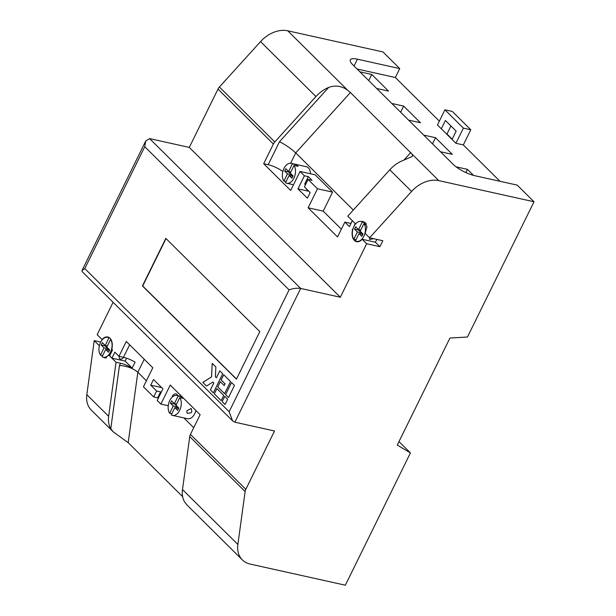 <?xml version="1.0" encoding="UTF-8"?>
<svg xmlns="http://www.w3.org/2000/svg" width="616" height="616" viewBox="0 0 616 616"><rect width="100%" height="100%" fill="white"/><g stroke="black" fill="none" stroke-linecap="round" stroke-linejoin="round"><path stroke-width="0.92" d="M187.079 410.572L191.245 408.493L191.838 411.627L191.014 412.851L187.272 413.313L186.787 411.919L187.079 410.572M172.11 397.22A3.111 2.272 -45.2 0 1 172.441 396.057A3.111 2.272 -45.2 0 1 177.015 394.379A3.111 2.272 -45.2 0 1 177.539 395.603M365.257 222.592L362.324 221.937A10.195 6.337 -77.5 0 0 361.091 221.444A10.195 6.337 -77.5 0 0 353.93 226.488A10.195 6.337 -77.5 0 0 353.815 239.239L355.994 239.724M376.961 239.431A10.195 6.337 102.5 0 1 375.106 242.15M373.473 238.661L369.715 239.555L369.354 238.7M362.809 234.419L359.02 233.572L355.44 240.856A10.195 6.337 -77.5 0 0 356.672 241.349A10.195 6.337 -77.5 0 0 363.833 236.305A10.195 6.337 -77.5 0 0 363.956 223.554L366.42 224.101M109.748 337.991L108.963 337.814A10.195 6.337 -77.5 0 0 107.731 337.314A10.195 6.337 -77.5 0 0 100.57 342.357A10.195 6.337 -77.5 0 0 100.447 355.116L102.633 355.601M109.448 350.288L105.659 349.449L102.079 356.726A10.195 6.337 -77.5 0 0 103.311 357.226A10.195 6.337 -77.5 0 0 110.472 352.183A10.195 6.337 -77.5 0 0 110.587 339.431L110.98 339.516M292.877 176.307L289.089 175.468L285.508 182.744A10.195 6.337 -77.5 0 0 286.74 183.245A10.195 6.337 -77.5 0 0 293.901 178.201A10.195 6.337 -77.5 0 0 294.017 165.442L297.99 166.328A10.195 6.337 -77.5 0 0 296.358 164.711L292.392 163.833A10.195 6.337 -77.5 0 0 291.16 163.332A10.195 6.337 -77.5 0 0 283.999 168.376A10.195 6.337 -77.5 0 0 283.884 181.127L286.063 181.612M181.581 397.982L182.136 396.85L178.163 395.973A10.195 6.337 -77.5 0 0 176.938 395.472A10.195 6.337 -77.5 0 0 169.77 400.515A10.195 6.337 -77.5 0 0 169.654 413.267L171.841 413.752M178.655 408.447L174.867 407.6L171.279 414.884A10.195 6.337 -77.5 0 0 172.511 415.384L187.587 418.726A10.195 6.337 -77.5 0 0 194.748 413.683A10.195 6.337 -77.5 0 0 195.896 410.51M172.511 415.384A10.195 6.337 -77.5 0 0 179.672 410.333A10.195 6.337 -77.5 0 0 179.795 397.582L183.761 398.467M473.504 175.375L467.428 169.354L456.063 166.828M440.463 151.736L452.321 154.37L435.543 137.722L423.685 135.089M408.577 120.112L420.435 122.738L403.649 106.091L391.791 103.465M376.692 88.481L388.55 91.114L371.764 74.467L359.906 71.833M444.921 109.81L463.386 128.128L470.793 129.768L452.329 111.457L444.921 109.81L437.46 124.971L455.925 143.282L463.332 144.929L499.992 181.297M439.347 121.144L395.357 77.508L357.049 69M361.014 221.421L363.101 221.529L367.036 226.457L365.142 233.379L369.592 237.799L411.588 191.437A27.658 20.182 -45.2 0 1 438.8 180.627L534.01 201.771L467.467 337.014L449.934 338.061L397.282 445.068L410.425 452.929L345.345 585.2L250.127 564.056A27.658 20.182 -45.2 0 1 242.35 559.913A27.658 20.182 -45.2 0 1 237.868 544.482L245.122 491.56L189.736 436.621A6.915 5.043 -45.2 0 1 190.436 434.395L200.131 414.699L170.255 385.069L160.892 404.096L157.203 400.431L162.909 388.835L153.507 379.518L150.727 385.162L156.618 391.006L153.692 396.95L143.443 386.779L152.799 367.76L126.28 341.457L118.973 356.317L123.469 357.311L129.637 344.775M356.356 223.108L355.417 223.739L347.778 216.154L389.774 169.8A27.658 20.182 -45.2 0 1 402.517 160.684L412.227 156.487L412.381 154.431L350.427 92.523L295.719 152.914L353.315 210.041M108.963 337.814L105.182 345.491L102.356 342.689L101.209 345.037L104.027 347.832L100.447 355.116M362.324 221.937L358.55 229.614L355.725 226.811L354.57 229.16L357.395 231.963L353.815 239.239M292.392 163.833L288.619 171.51L285.793 168.707L284.638 171.048L287.464 173.851L283.884 181.127M178.163 395.973L174.39 403.642L171.564 400.847L170.409 403.187L173.235 405.99L169.654 413.267M355.193 223.508L352.545 229.737A10.541 6.553 -77.5 0 0 356.595 241.688A10.541 6.553 -77.5 0 0 362.162 239.278L375.39 242.211L379.895 246.677L382.821 240.733L369.592 237.799M310.572 173.797A10.195 6.337 -77.5 0 0 306.237 166.682L291.16 163.332M352.337 220.682L349.411 226.626L344.852 222.099L337.537 236.96L308.131 207.792L323.2 211.134L341.38 229.16M323.2 211.134L332.563 192.115L315.107 174.798L300.031 171.456L290.675 190.475L263.694 163.71L273.381 144.021L217.995 89.081A6.915 5.043 -45.2 0 1 219.411 87.01L260.545 41.611A27.658 20.182 -45.2 0 1 287.749 30.8L382.96 51.944L399.745 68.592L357.426 59.19A17.287 4.943 26.2 0 0 350.312 59.883A17.287 4.943 26.2 0 0 352.598 64.58L453.299 164.464A17.287 4.943 26.2 0 0 474.913 175.729L517.232 185.123L534.01 201.771M282.86 171.525A13.829 3.958 26.2 0 0 268.191 164.711L263.694 163.71M119.45 365.481L120.544 363.255L116.047 362.262L108.639 416.3A27.658 20.182 134.8 0 0 110.78 428.721L119.45 365.481C126.911 365.981 133.041 368.245 137.838 372.264L146.4 380.765M183.838 417.894L193.732 427.712M219.411 87.01L274.798 141.95L315.931 96.55A27.658 20.182 -45.2 0 1 328.667 87.433C335.389 84.962 341.749 85.917 347.732 90.298L350.427 92.523M189.297 147.416L149.619 138.608L300.67 288.434L340.34 297.243L189.297 147.416L217.995 89.081M340.34 297.243L366.666 243.744L362.162 239.278M308.131 207.792L317.486 188.766L308.077 179.433L304.42 186.864L310.141 192.538L307.361 198.183L297.959 188.858L308.878 191.283M308.077 179.433L312.043 180.311L308.362 176.661L304.396 175.783L297.959 188.858M304.396 175.783L300.031 171.456M189.736 436.621L182.49 489.551A27.658 20.182 134.8 0 0 184.631 501.971L186.779 504.789L242.35 559.913M182.636 496.673L128.19 442.658L113.306 431.916L110.78 428.721M410.425 452.929L398.991 441.587M395.357 77.508L399.745 68.592M470.793 129.768L463.332 144.929M452.198 139.193L446.977 134.011L450.943 125.957M228.498 397.566L234.473 385.431L231.531 382.521L225.564 394.656L228.498 397.566L225.564 394.656L231.554 382.536M225.086 404.496L227.643 399.299L224.709 396.388L222.153 401.586L225.086 404.496M216.901 388.642L214.322 393.817L221.175 400.616L223.731 395.418L216.878 388.619L214.322 393.817L221.175 400.6M223.724 374.774L221.167 379.957L225.086 383.845L224.209 385.57L220.289 381.689L217.733 386.887L224.586 393.686L230.553 381.55L223.7 374.751L221.144 379.949L225.056 383.837L224.209 385.57M206.491 386.055L212.836 382.036L213.814 383.006L210.403 389.936L213.344 392.846L222.722 373.781L219.789 370.87L216.378 377.8L215.4 376.83L215.87 366.982L212.204 363.348L211.55 376.884L202.818 382.413L206.491 386.055M236.421 379.163L259.821 331.608L165.835 238.377L142.435 285.94L236.421 379.163M190.436 434.395L245.823 489.335L274.528 431L234.858 422.191L232.602 420.851L82.167 271.633L81.99 270.547L145.746 140.972L144.76 146.708L84.8 268.568L81.99 270.547M118.973 356.317L114.838 352.213L111.912 358.166L109.602 355.871L112.528 349.926L111.789 349.195A10.541 6.553 -77.5 0 0 107.8 336.975A10.541 6.553 -77.5 0 0 102.087 339.57L97.151 334.673L113.082 302.294M113.306 431.916L91.299 410.087A27.658 20.182 -45.2 0 1 86.825 394.656L94.225 340.617L99.191 345.545L99.245 346.338M102.056 355.471L102.433 356.002M103.734 357.319L105.09 357.973L108.832 355.109L109.602 355.871M116.047 362.262L111.912 358.166L125.14 361.099L132.186 368.091L135.112 362.146A13.829 3.958 26.2 0 0 123.469 357.311M245.823 489.335A6.915 5.043 134.8 0 0 245.122 491.56M379.895 246.677L366.666 243.744M100.716 342.057L94.225 340.617M166.035 238.577L142.704 285.993L236.49 379.025M274.798 141.95A6.915 5.043 134.8 0 0 273.381 144.021M344.852 222.099L349.349 223.1A13.829 3.958 -153.8 0 0 351.005 223.392M109.864 355.332L108.832 355.109M119.311 356.695A2.718 1.987 134.8 0 0 119.781 356.495M120.544 363.255A13.829 3.958 -153.8 0 1 132.186 368.091M126.565 358.196L125.14 361.099M123.57 357.334A2.718 1.987 -45.2 0 1 119.643 358.674A2.718 1.987 -45.2 0 1 119.419 356.41M352.806 229.575L352.267 229.46M174.867 407.6L177.685 410.402L178.84 408.062L176.014 405.259L179.795 397.582M161.138 392.43L160.584 391.884L157.657 397.828L158.212 398.375M157.657 397.828L153.692 396.95M160.892 404.096L168.26 405.728M160.584 391.884L156.618 391.006M150.727 385.162L161.646 387.587M289.089 175.468L291.915 178.263L293.07 175.922L290.244 173.119L294.017 165.442M317.486 188.766L332.563 192.115M308.362 176.661L304.704 184.092L305.428 184.808M306.244 188.673A3.111 2.272 134.8 0 0 306.73 189.597A3.111 2.272 134.8 0 0 307.654 190.075M105.659 349.449L108.478 352.252L109.633 349.903L106.814 347.108L110.587 339.431M359.02 233.572L361.846 236.375L363.001 234.034L360.175 231.231L363.956 223.554M174.567 403.688L177.2 406.868L176.646 408M177.2 406.868L173.235 405.99M174.382 404.065L170.409 403.187M176.576 404.127L174.39 403.642M288.796 171.548L288.604 171.933L291.43 174.728L290.875 175.86M291.43 174.728L287.464 173.851M288.604 171.933L284.638 171.048M290.798 171.987L288.619 171.51M296.358 164.711L295.803 165.843M358.728 229.653L358.535 230.037L361.361 232.84L360.807 233.972M361.361 232.84L357.395 231.963M358.535 230.037L354.57 229.16M360.73 230.099L358.55 229.614M366.004 223.408L365.735 223.955M105.359 345.53L105.174 345.915L108 348.718L107.438 349.842M108 348.718L104.027 347.832M105.174 345.915L101.209 345.037M107.369 345.976L105.182 345.491M213.344 392.839L210.433 389.943L213.844 383.006L212.836 382.036M212.227 363.371L211.573 376.892L202.849 382.421L206.499 386.047M219.804 370.886L216.378 377.8M220.312 381.704L217.756 386.894L224.594 393.67M224.732 396.404L222.176 401.593L225.094 404.489M290.629 163.248L295.719 152.914C291.068 148.61 285.67 144.86 279.518 141.68L328.667 87.433M465.85 172.557L467.428 169.354M432.524 143.859L435.543 137.722M400.631 112.228L403.649 106.091M368.745 80.596L371.764 74.467M463.386 128.128L455.925 143.282M441.325 128.798L445.422 120.482L456.163 131.131L452.067 139.455M446.461 133.895L446.977 134.011M149.619 138.608L145.746 140.972M84.8 268.568L229.137 411.742L232.602 420.851M234.858 422.191L300.67 288.434C297.081 287.895 293.224 288.373 289.096 289.874L144.76 146.708M350.951 223.392L352.298 220.644M144.236 359.259L137.838 372.264L128.19 442.658M347.732 90.298L287.749 30.8M438.8 180.627L412.381 154.431M315.931 96.55L260.545 41.611M237.868 544.482L182.49 489.551M411.588 191.437L389.774 169.8M229.137 411.742L289.096 289.874M108.639 416.3L86.825 394.656M403.903 160.121L410.849 152.46M268.191 164.711L279.518 141.68M354.061 66.035L357.426 59.19M356.672 241.349L358.296 241.711M103.311 357.226L106.399 357.911M286.74 183.245L293.493 184.746M176.938 395.472L181.835 396.558M107.731 337.314L109.355 337.676M361.091 221.444L364.841 222.276"/></g></svg>
